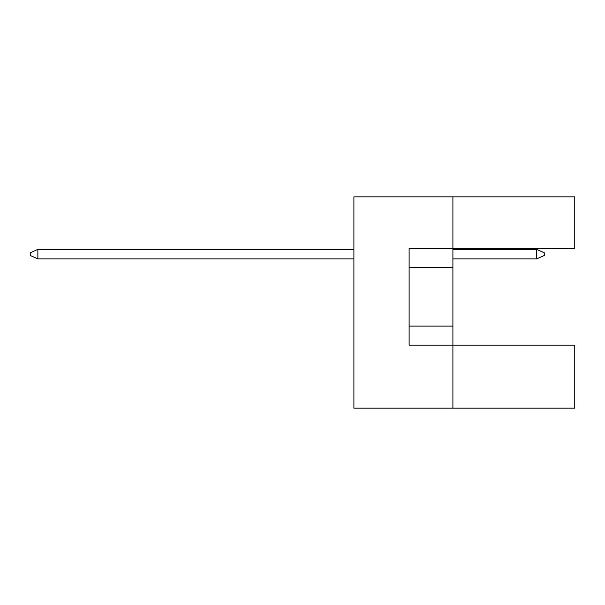 <?xml version="1.0" encoding="UTF-8"?>
<svg xmlns="http://www.w3.org/2000/svg" width="605" height="605" viewBox="0 0 605 605"><rect width="100%" height="100%" fill="white"/><g stroke="black" fill="none" stroke-linecap="round" stroke-linejoin="round"><path stroke-width="0.91" d="M452.903 267.471L452.903 248.428L574.75 248.428L574.75 196.837L452.903 196.837L452.903 248.428L409.116 248.428L409.116 345.145L452.903 345.145L452.903 267.471L409.116 267.471M574.75 408.163L574.75 345.145L452.903 345.145L452.903 408.163L574.75 408.163M452.903 408.163L353.902 408.163L353.902 196.837L452.903 196.837M409.116 326.11L452.903 326.11M536.673 258.902L536.673 249.381L544.288 252.807L544.288 255.476L536.673 258.902L452.903 258.902M536.673 249.381L452.903 249.381M353.902 249.381L37.865 249.381L37.865 258.902L353.902 258.902M37.865 258.902L30.25 255.476L30.25 252.807L37.865 249.381"/></g></svg>

